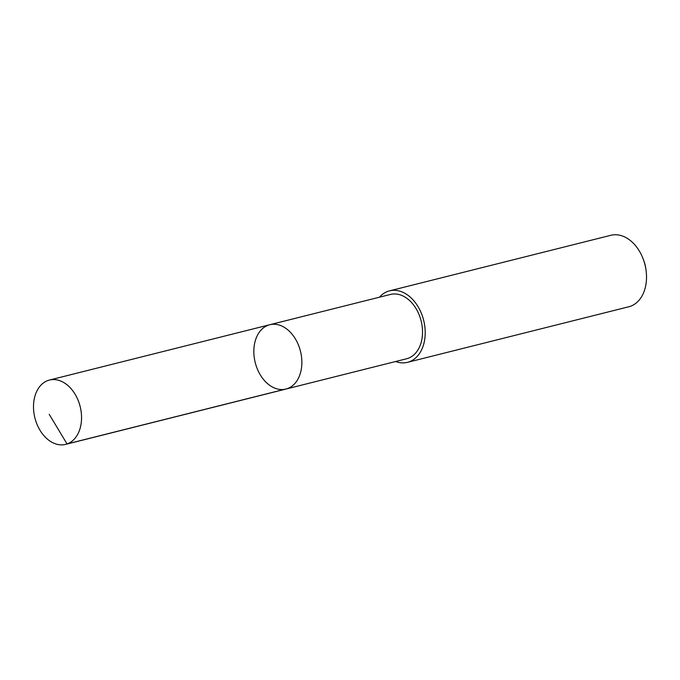 <?xml version="1.0" encoding="UTF-8"?>
<svg xmlns="http://www.w3.org/2000/svg" width="680" height="680" viewBox="0 0 680 680"><rect width="100%" height="100%" fill="white"/><g stroke="black" fill="none" stroke-linecap="round" stroke-linejoin="round"><path stroke-width="1.02" d="M269.773 324.734L390.439 294.44A33.158 23.324 75.9 0 1 396.95 294.117A33.158 23.324 75.9 0 1 422.034 325.423A33.158 23.324 75.9 0 1 406.589 358.76L285.923 389.062A33.158 23.324 -104.1 0 0 301.368 355.725A33.158 23.324 -104.1 0 0 276.284 324.411A33.158 23.324 -104.1 0 0 269.773 324.734A33.158 23.324 -104.1 0 0 255.229 362.576A33.158 23.324 -104.1 0 0 285.923 389.062A33.158 23.324 -104.1 0 0 301.368 355.725A33.158 23.324 -104.1 0 0 276.284 324.411A33.158 23.324 -104.1 0 0 269.773 324.734L49.453 380.052A33.167 23.332 75.9 0 1 55.964 379.729A33.167 23.332 75.9 0 1 81.056 411.051A33.167 23.332 75.9 0 1 65.603 444.388A33.167 23.332 75.9 0 1 59.092 444.712A33.167 23.332 75.9 0 1 34 413.398A33.167 23.332 75.9 0 1 49.453 380.052M379.474 297.194A36.848 25.916 75.9 0 1 389.546 290.853A36.848 25.916 75.9 0 1 423.657 320.288A36.848 25.916 75.9 0 1 407.499 362.338A36.848 25.916 75.9 0 1 400.256 362.703A36.848 25.916 75.9 0 1 395.624 361.513M389.546 290.853L610.852 235.288A36.848 25.916 75.9 0 1 643.416 259.632A36.848 25.916 75.9 0 1 646 269.926A36.848 25.916 75.9 0 1 628.804 306.765L407.499 362.338M643.416 259.632L643.943 261.077A26.214 18.437 75.9 0 1 645.779 268.404L646 269.926M287.368 388.628L67.048 443.955L49.206 414.315M285.923 389.062L65.603 444.388"/></g></svg>

